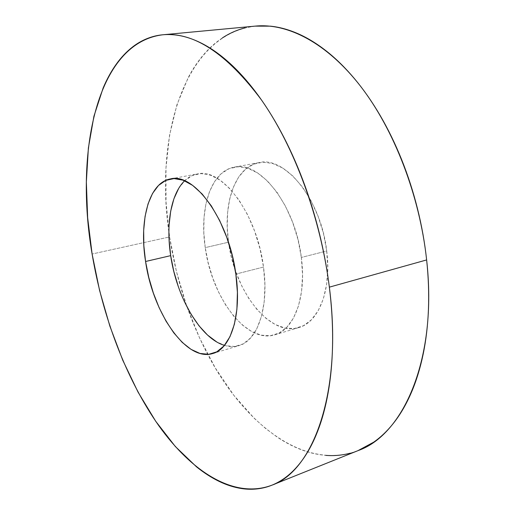<?xml version="1.0" encoding="UTF-8"?>
<svg xmlns="http://www.w3.org/2000/svg" width="515" height="515" viewBox="0 0 515 515"><rect width="100%" height="100%" fill="white"/><g stroke="black" fill="none" stroke-linecap="round" stroke-linejoin="round"><path stroke-width="0.39" stroke-dasharray="2.58 1.93" d="M255.678 26.072C182.6 34.576 153.972 140.325 169.602 236.926L92.108 254.017L169.602 236.926L176.484 271.63L186.533 305.537L199.569 337.943L215.405 368.116L233.816 395.282L254.507 418.573L265.592 428.474L277.102 437.042C284.917 442.308 292.913 446.511 301.088 449.659C309.27 452.794 317.51 454.7 325.795 455.369M301.339 257.442C306.708 296.949 294.104 329.812 274.759 334.834C246.112 344.014 211.588 297.001 205.234 247.618L228.544 242.205C234.583 290.917 269.519 336.965 298.874 327.559C318.682 322.384 331.827 289.848 326.71 250.992L301.339 257.442L326.71 250.992C321.109 199.646 285.007 155.685 258.929 162.611C235.059 166.731 222.731 203.631 228.544 242.205L205.234 247.618C199.196 208.504 210.867 171.192 234.164 167.175C259.592 160.32 295.385 205.24 301.339 257.442L297.979 239.565L292.61 222.216L285.503 206.225L277.012 192.314L267.562 181.074L257.609 172.943L247.593 168.154L237.943 166.77L229.027 168.708L221.147 173.748L214.562 181.57L209.444 191.786L205.91 203.966L204.024 217.645L203.805 232.355L205.234 247.618L208.234 262.972L212.721 277.939L218.566 292.063L225.589 304.906L233.61 316.023L242.385 325.017L251.648 331.506L261.086 335.162L270.362 335.735L279.111 333.063L286.958 327.109L293.531 317.967L298.5 305.923L301.571 291.393L302.55 274.991L301.339 257.442M224.476 345.385C229.478 346.91 234.286 346.994 238.909 345.642C257.506 340.872 269.255 307.532 263.506 267.06L235.844 274.089L263.506 267.06L264.922 285.014L264.208 301.758L261.44 316.545L256.805 328.763L250.58 337.975L243.086 343.917L234.673 346.486L225.718 345.732L216.57 341.838M184.151 301.114L178.325 286.636M169.087 240.074L169.075 225.087M178.673 188.432L184.898 180.527L192.41 175.473L200.972 173.594L210.3 175.113L220.034 180.121L229.767 188.548L239.057 200.148L247.464 214.478L254.565 230.926L260.004 248.739L263.506 267.06C257.004 213.583 221.733 167.221 197.335 173.967C192.61 174.868 188.374 177.147 184.628 180.791M350.342 453.161L357.938 450.664M255.08 26.13L244.921 27.919M222.396 37.923C215.444 42.533 209.109 48.198 203.393 54.918C197.683 61.639 192.623 69.203 188.207 77.604L176.935 104.732L169.557 135.181L165.978 167.942L166.042 202.125L169.602 236.926C176.027 278.853 188.722 318.006 207.693 354.384C243.074 422.39 303.625 471.727 358.44 450.464M326.71 250.992L327.785 268.264L326.639 284.441L323.375 298.79L318.199 310.719L311.408 319.802L303.335 325.77L294.368 328.506L284.892 328.042L275.274 324.54L265.856 318.238L256.959 309.457L248.854 298.565L241.78 285.96L235.928 272.068L231.473 257.333L228.544 242.205L227.231 227.147L227.598 212.624L229.658 199.105L233.398 187.061L238.735 176.941L245.552 169.184L253.663 164.156L262.805 162.18L272.654 163.474L282.844 168.122L292.938 176.059L302.479 187.054L311.015 200.683L318.122 216.377L323.439 233.411L326.71 250.992M163.313 34.737L162.746 34.788M274.759 334.834L298.874 327.559M212.766 353.522L238.909 345.642M170.684 178.879L197.335 173.967M234.164 167.175L258.929 162.611"/><path stroke-width="0.77" d="M357.938 450.664L373.658 442.192C381.126 437.003 388.065 430.25 394.471 421.94C400.882 413.603 406.528 403.766 411.408 392.424C416.287 381.061 420.189 368.386 423.118 354.397C426.027 340.383 427.804 325.396 428.435 309.431C429.053 293.447 428.454 276.948 426.632 259.933L329.355 287.151C342.919 392.166 313.056 471.206 271.811 485.22C234.048 499.421 191.516 471.508 158.903 425.847C126.239 379.439 102.62 316.815 92.108 254.017C74.636 153.2 96.138 43.028 162.746 34.788C193.82 31.776 226.78 53.573 261.62 100.168C294.438 147.045 320.781 218.347 329.355 287.151L426.632 259.933C419.686 195.5 393.994 129.413 360.378 86.018C326.619 42.668 287.647 23.059 255.678 26.072L163.313 34.737M178.325 286.636L173.793 271.328L170.677 255.646L145.571 261.485C138.941 220.98 148.803 182.645 170.491 178.911C194.084 172.261 228.937 219.693 235.844 274.089C241.883 315.27 230.791 348.951 212.766 353.522C186.115 362.071 152.768 312.566 145.571 261.485L170.677 255.646C176.606 297.058 200.129 338.246 224.476 345.385M216.57 341.838L207.551 335.072L198.977 325.763L191.097 314.305L184.151 301.114M184.628 180.791C170.877 194.033 165.856 224.405 170.677 255.646L169.087 240.074M169.075 225.087L170.684 211.169L173.903 198.796L178.673 188.432M325.795 455.369C334.087 456.033 342.269 455.292 350.342 453.161M271.811 485.22L358.44 450.464C403.535 434.641 437.731 358.163 426.632 259.933C424.798 242.913 421.772 225.911 417.549 208.942C413.32 191.973 408.028 175.576 401.694 159.753C395.34 143.949 388.168 129.201 380.173 115.515C372.171 101.848 363.629 89.597 354.552 78.769C345.475 67.967 336.16 58.787 326.6 51.236C317.047 43.711 307.532 37.872 298.05 33.713C288.58 29.574 279.368 27.057 270.427 26.162L255.08 26.13M244.921 27.919C236.861 29.986 229.355 33.321 222.396 37.923M329.355 287.151C331.609 305.318 332.696 322.866 332.619 339.81C332.529 356.728 331.338 372.538 329.046 387.248C326.735 401.919 323.484 415.142 319.274 426.903C315.064 438.632 310.101 448.719 304.391 457.166C298.674 465.579 292.43 472.313 285.664 477.366C278.892 482.394 271.811 485.812 264.407 487.615C257.011 489.405 249.479 489.733 241.818 488.587C234.164 487.441 226.536 485.008 218.927 481.293C211.324 477.572 203.863 472.77 196.55 466.88L175.319 446.505L155.717 421.276L138.091 392.192L122.718 360.152L109.811 325.956L99.549 290.344L92.108 254.017L87.647 217.671L86.346 182.033L88.387 147.921L93.93 116.236L103.135 88.014C106.824 79.278 111.137 71.424 116.081 64.446C121.025 57.468 126.581 51.603 132.748 46.839C138.921 42.082 145.661 38.67 152.955 36.597C160.262 34.531 168.038 34.029 176.285 35.084C184.537 36.153 193.106 38.953 201.996 43.479C210.893 48.03 219.905 54.384 229.02 62.54C238.149 70.729 247.123 80.662 255.942 92.333C264.768 104.043 273.15 117.272 281.087 132.014C289.018 146.788 296.228 162.682 302.698 179.703C309.161 196.736 314.659 214.362 319.184 232.568C323.697 250.786 327.089 268.978 329.355 287.151M145.571 261.485L148.764 277.398L153.335 292.958L159.135 307.693L166.017 321.135L173.787 332.844L182.207 342.385L191.033 349.363L199.962 353.438L208.665 354.32L216.809 351.829L224.031 345.906L229.993 336.643L234.364 324.308L236.9 309.335L237.415 292.34L235.844 274.089L232.233 255.44L226.748 237.293L219.654 220.517L211.317 205.878L202.157 194.007L192.604 185.361L183.095 180.192L174.019 178.57L165.727 180.398L158.498 185.464L152.549 193.428L148.043 203.895L145.069 216.409L143.666 230.501L143.846 245.687L145.571 261.485"/></g></svg>
